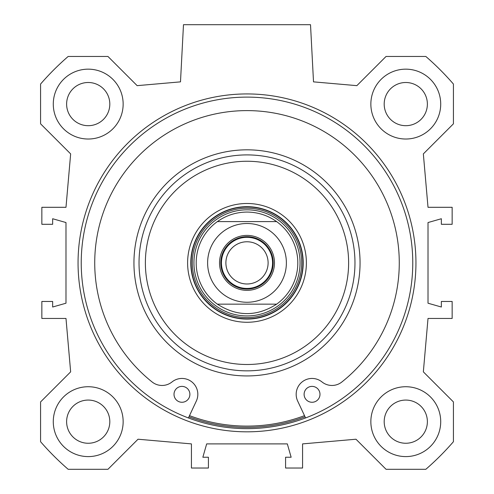 <?xml version="1.0" encoding="UTF-8"?>
<svg xmlns="http://www.w3.org/2000/svg" width="494" height="494" viewBox="0 0 494 494"><rect width="100%" height="100%" fill="white"/><g stroke="black" fill="none" stroke-linecap="round" stroke-linejoin="round"><path stroke-width="0.74" d="M440.716 104.092A34.932 34.932 0 0 1 388.321 134.343A34.932 34.932 0 0 1 388.321 73.841A34.932 34.932 0 0 1 440.716 104.092M427.378 104.092A21.594 21.594 0 0 0 394.99 85.394A21.594 21.594 0 0 0 394.99 122.796A21.594 21.594 0 0 0 427.378 104.092M440.716 421.666A34.932 34.932 0 0 1 388.321 451.917A34.932 34.932 0 0 1 388.321 391.409A34.932 34.932 0 0 1 440.716 421.666M427.378 421.666A21.594 21.594 0 0 0 394.99 402.962A21.594 21.594 0 0 0 394.99 440.364A21.594 21.594 0 0 0 427.378 421.666M123.148 421.666A34.932 34.932 0 0 1 70.747 451.917A34.932 34.932 0 0 1 70.747 391.409A34.932 34.932 0 0 1 123.148 421.666M109.81 421.666A21.594 21.594 0 0 0 77.416 402.962A21.594 21.594 0 0 0 77.416 440.364A21.594 21.594 0 0 0 109.81 421.666M123.148 104.092A34.932 34.932 0 0 1 70.747 134.343A34.932 34.932 0 0 1 70.747 73.841A34.932 34.932 0 0 1 123.148 104.092M109.81 104.092A21.594 21.594 0 0 0 77.416 85.394A21.594 21.594 0 0 0 77.416 122.796A21.594 21.594 0 0 0 109.81 104.092M247 428.65A165.774 165.774 0 0 1 103.437 179.995A165.774 165.774 0 0 1 390.563 179.995A165.774 165.774 0 0 1 247 428.65M247 427.378A164.502 164.502 0 0 1 188.961 416.8A164.502 164.502 0 0 0 305.039 416.8A164.502 164.502 0 0 1 247 427.378M247 431.824A168.948 168.948 0 0 0 393.31 178.402A168.948 168.948 0 0 0 100.69 178.402A168.948 168.948 0 0 0 247 431.824M70.654 371.852L40.576 401.931L40.576 441.71A273.114 273.114 0 0 0 68.172 469.3L107.945 469.3L138.024 439.222L191.425 443.896L191.425 468.028L208.412 468.028L208.412 457.234L202.855 457.234L206.671 443.896L287.329 443.896L291.145 457.234L285.588 457.234L285.588 468.028L302.575 468.028L302.575 443.896L355.976 439.222L386.055 469.3L425.828 469.3A273.114 273.114 0 0 0 453.424 441.71L453.424 401.931L423.346 371.852L428.014 318.451L452.152 318.451L452.152 301.464L441.352 301.464L441.352 307.021L428.014 303.211L428.014 222.547L441.352 218.737L441.352 224.295L452.152 224.295L452.152 207.301L428.014 207.301L423.346 153.9L453.424 123.827L453.424 84.048A273.114 273.114 0 0 0 425.828 56.458L386.055 56.458L356.853 85.653L313.511 81.862L310.516 24.7L183.484 24.7L180.489 81.862L137.147 85.653L107.945 56.458L68.172 56.458A273.114 273.114 0 0 0 40.576 84.048L40.576 123.827L70.654 153.9L65.986 207.301L41.848 207.301L41.848 224.295L52.648 224.295L52.648 218.737L65.986 222.547L65.986 303.211L52.648 307.021L52.648 301.464L41.848 301.464L41.848 318.451L65.986 318.451L70.654 371.852M247 315.932A53.056 53.056 0 0 0 292.948 236.354A53.056 53.056 0 0 0 201.052 236.354A53.056 53.056 0 0 0 247 315.932M247 206.671A56.211 56.211 0 0 0 198.322 290.985A56.211 56.211 0 0 0 295.678 290.985A56.211 56.211 0 0 0 247 206.671M247 203.491A59.385 59.385 0 0 0 195.568 292.572A59.385 59.385 0 0 0 298.432 292.572A59.385 59.385 0 0 0 247 203.491M247 161.254A101.622 101.622 0 0 0 158.994 313.69A101.622 101.622 0 0 0 335.006 313.69A101.622 101.622 0 0 0 247 161.254M247 154.906A107.976 107.976 0 0 0 153.492 316.864A107.976 107.976 0 0 0 340.508 316.864A107.976 107.976 0 0 0 247 154.906M189.498 415.645A163.23 163.23 0 0 0 304.502 415.645M305.582 417.955L297.672 401.06A15.876 15.876 0 0 1 322.002 381.955A15.876 15.876 0 0 0 341.848 382.004A152.276 152.276 0 0 0 358.65 159.334A152.276 152.276 0 0 0 135.35 159.334A152.276 152.276 0 0 0 152.152 382.004A15.876 15.876 0 0 0 171.998 381.955A15.876 15.876 0 0 1 196.328 401.06L188.418 417.955M319.989 394.329A7.941 7.941 0 0 1 308.077 401.202A7.941 7.941 0 0 1 308.077 387.45A7.941 7.941 0 0 1 319.989 394.329M189.887 394.329A7.941 7.941 0 0 1 177.982 401.202A7.941 7.941 0 0 1 177.982 387.45A7.941 7.941 0 0 1 189.887 394.329M247 237.324A25.552 25.552 0 0 0 224.869 275.658A25.552 25.552 0 0 0 269.131 275.658A25.552 25.552 0 0 0 247 237.324M247 289.076A26.201 26.201 0 0 1 224.313 249.779A26.201 26.201 0 0 1 269.687 249.779A26.201 26.201 0 0 1 247 289.076M217.379 221.596C226.264 215.341 236.138 212.161 247 212.068C257.862 212.161 267.736 215.341 276.621 221.596L217.379 221.596L276.621 221.596A50.814 50.814 0 0 1 276.621 304.162C256.874 316.753 237.126 316.753 217.379 304.162L276.621 304.162L217.379 304.162A50.814 50.814 0 0 1 217.379 221.596A50.814 50.814 0 0 0 217.379 304.162M247 241.77A21.106 21.106 0 0 1 265.278 273.435A21.106 21.106 0 0 1 228.722 273.435A21.106 21.106 0 0 1 247 241.77M247 290.349A27.473 27.473 0 0 0 270.792 249.143A27.473 27.473 0 0 0 223.208 249.143A27.473 27.473 0 0 0 247 290.349M247 317.562A54.68 54.68 0 0 0 294.356 235.539A54.68 54.68 0 0 0 199.644 235.539A54.68 54.68 0 0 0 247 317.562M247 318.809A55.927 55.927 0 0 0 295.437 234.916A55.927 55.927 0 0 0 198.563 234.916A55.927 55.927 0 0 0 247 318.809M247 149.824A113.058 113.058 0 0 0 149.089 319.408A113.058 113.058 0 0 0 344.911 319.408A113.058 113.058 0 0 0 247 149.824M276.621 304.162A50.814 50.814 0 0 0 276.621 221.596M247 223.498A39.378 39.378 0 0 1 281.105 282.568A39.378 39.378 0 0 1 212.895 282.568A39.378 39.378 0 0 1 247 223.498"/></g></svg>
